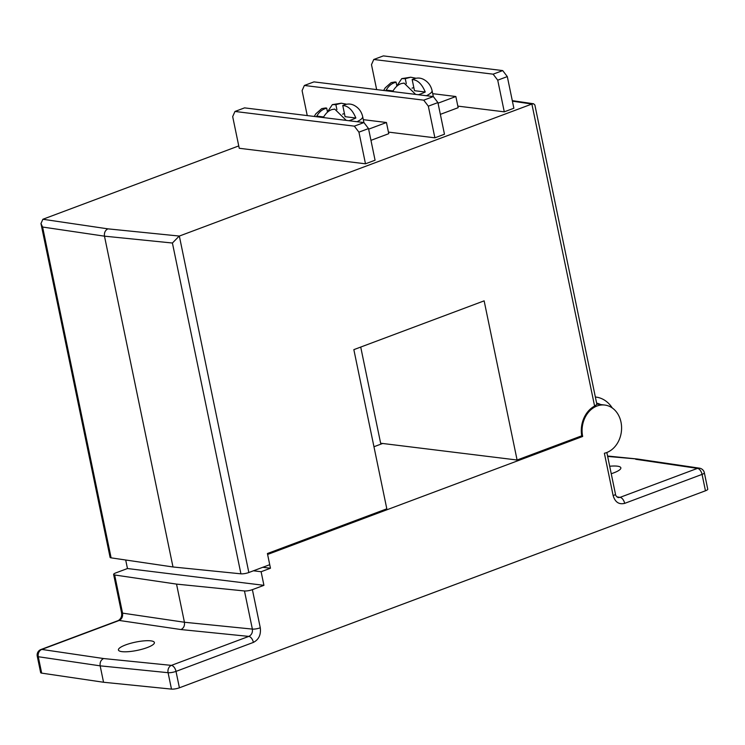<?xml version="1.0" encoding="UTF-8"?>
<svg xmlns="http://www.w3.org/2000/svg" width="745" height="745" viewBox="0 0 745 745"><rect width="100%" height="100%" fill="white"/><g stroke="black" fill="none" stroke-linecap="round" stroke-linejoin="round"><path stroke-width="1.12" d="M440.351 114.358L458.156 107.69L455.847 96.515L432.715 93.674M438.032 103.192L455.847 96.515M425.246 92.017L414.471 90.694L412.162 79.519L413.307 79.668C418.215 80.469 422.192 84.595 425.246 92.017A24.892 5.709 168.3 0 1 421.055 93.796A24.892 5.709 168.3 0 1 418.373 94.736M383.647 90.462L385.23 87.845L391.125 82.639L394.924 81.978A9.769 2.244 -11.7 0 0 394.543 82.695C391.274 83.738 388.48 86.215 386.171 90.108L393.053 90.955C395.372 87.063 398.156 84.585 401.434 83.542L404.107 83.105L415.635 94.401M396.871 85.954L401.732 78.635L405.271 78.672L410.681 77.219L416.12 78.262M412.162 79.519L413.689 78.951C417.219 77.592 420.553 77.769 423.709 79.482M394.543 82.695L396.079 82.118L394.924 81.978M406.304 83.663L405.271 78.672M412.022 88.18L413.81 87.51M396.908 86.159L396.079 82.118M370.954 140.349L388.76 133.681L386.45 122.506L363.309 119.656M368.635 129.174L386.45 122.506M355.849 118.008L345.075 116.686L342.765 105.511L343.911 105.65C348.818 106.46 352.795 110.577 355.849 118.008A24.892 5.709 168.3 0 1 351.659 119.777A24.892 5.709 168.3 0 1 348.977 120.727M314.25 116.453L315.833 113.827L321.728 108.63L325.528 107.969A9.769 2.244 -11.7 0 0 325.146 108.686C321.877 109.729 319.084 112.206 316.774 116.099L323.656 116.946C325.975 113.054 328.759 110.577 332.028 109.534L334.71 109.096L346.239 120.383M327.474 111.946L332.335 104.626L335.874 104.663L341.285 103.21L346.723 104.244M342.765 105.511L344.292 104.933C347.822 103.583 351.156 103.76 354.313 105.464M325.146 108.686L326.683 108.109L325.528 107.969M336.908 109.655L335.874 104.663M342.626 114.171L344.413 113.501M327.511 112.141L326.683 108.109M147.193 647.582A18.364 4.209 -11.7 0 0 154.392 642.525A18.364 4.209 -11.7 0 0 144.083 640.858A18.364 4.209 -11.7 0 0 125.626 644.919A18.364 4.209 -11.7 0 0 118.427 649.975A18.364 4.209 -11.7 0 0 128.736 651.642A18.364 4.209 -11.7 0 0 147.193 647.582M611.235 473.727A18.364 4.209 -11.7 0 0 613.666 472.889A18.364 4.209 -11.7 0 0 620.855 467.841A18.364 4.209 -11.7 0 0 609.689 466.249M616.869 496.887L620.064 497.362L697.46 468.372A5.858 3.194 -110.5 0 1 702.06 474.388A5.858 1.341 -11.7 0 0 704.351 472.777L707.75 489.176A5.858 1.341 168.3 0 1 705.459 490.787L702.06 474.388L624.664 503.369A5.858 3.194 -110.5 0 0 620.064 497.362L618.145 497.586C616.32 496.487 615.417 495.304 615.445 494.037A5.858 1.341 168.3 0 1 613.154 495.649L604.372 453.249A24.417 19.677 97 0 0 620.995 422.117A24.417 19.677 97 0 0 604.819 405.056A24.417 19.677 97 0 0 582.674 436.468L580.662 436.216M114.656 574.982L122.552 613.126L184.434 622.252L176.537 584.108L114.656 574.982A5.858 1.341 168.3 0 1 113.631 574.47A5.858 1.341 168.3 0 1 115.931 572.849L127.469 568.528L125.7 560.007M382.651 443.48L373.953 446.739M705.459 490.787L179.405 687.793A5.858 1.341 168.3 0 1 171.48 689.106L103.546 682.252L100.156 665.844L38.274 656.727A5.858 4.833 -81.6 0 1 41.832 649.435A5.858 3.194 69.5 0 0 40.928 649.528L118.325 620.548A5.858 3.194 69.5 0 1 119.228 620.455L41.832 649.435L103.592 658.543L171.406 665.378L248.802 636.398L180.988 629.553C183.689 628.165 184.844 625.726 184.434 622.252L252.369 629.097L244.472 590.962A5.858 1.341 168.3 0 0 252.387 589.649L263.926 585.328L127.469 568.528M582.674 436.468L267.604 554.457L270.463 568.23L262.799 567.29M263.926 585.328L261.113 571.732L270.463 568.23M244.472 590.962L176.537 584.108M103.546 682.252L41.673 673.126A5.858 1.341 168.3 0 1 40.649 672.614L37.25 656.205A5.858 1.341 -11.7 0 0 38.274 656.727L41.673 673.126M704.351 472.777A5.858 5.858 0 0 0 699.471 468.167L637.655 459.05L607.659 456.443M103.592 658.543C100.892 659.93 99.746 662.37 100.156 665.844L168.081 672.698A5.858 1.341 -11.7 0 0 176.006 671.385L179.405 687.793M248.802 636.398A5.858 3.194 69.5 0 1 253.393 642.404C258.804 639.62 261.095 634.74 260.284 627.793A5.858 1.341 168.3 0 1 252.369 629.097C252.769 632.579 251.577 635.01 248.802 636.398M261.113 571.732L253.449 570.791M595.953 397.076L595.348 397.001A31.253 25.19 -83 0 1 595.953 397.076A31.253 25.19 -83 0 1 612.278 407.971M444.467 134.23L434.884 137.816L428.328 106.172L423.728 100.165L433.311 96.571L437.911 102.587L444.467 134.23M388.434 132.098L434.884 137.816M457.83 106.116L504.281 111.834L497.725 80.181L493.125 74.174L502.707 70.589L507.308 76.595L513.864 108.239L504.281 111.834M107.923 228.855C105.222 230.252 104.077 232.682 104.477 236.165L42.605 227.039L40.966 223.556L42.875 219.263L107.923 228.855L179.34 236.063L531.874 104.039L512.392 101.162M42.875 219.263L238.754 145.918M375.07 160.222L365.488 163.807L358.932 132.154L354.331 126.147L363.914 122.562L368.514 128.568L375.07 160.222M357.032 121.714A25.395 5.83 168.3 0 0 362.666 116.555L363.914 122.562L244.556 107.876L234.973 111.461L232.682 116.62L239.238 148.274L365.488 163.807M179.34 236.063L248.839 572.514L269.727 564.691L267.418 553.526L386.813 508.816L353.847 349.638L484.138 300.85L517.095 460.019L581.733 435.816A25.395 20.469 -83 0 1 594.603 406.09L531.874 104.039M517.095 460.019L380.639 443.228L360.72 347.068M594.603 406.09L596.885 404.395L534.873 104.98L533.606 103.778L532.042 103.983M179.173 236.118L172.412 243.019L104.477 236.165L172.989 566.973L111.107 557.856A5.858 1.341 168.3 0 1 110.083 557.335L40.966 223.556M248.839 572.514A5.858 1.341 168.3 0 1 240.924 573.827L172.989 566.973M596.615 403.129A25.395 20.469 -83 0 1 600.703 404.554M493.125 74.174L373.767 59.488L383.349 55.894L502.707 70.589M373.767 59.488L371.485 64.647L376.653 89.605M507.308 76.595L497.725 80.181M426.429 95.723A25.395 5.83 168.3 0 0 432.063 90.564L433.311 96.571L313.952 81.885L304.37 85.47L423.728 100.165M437.911 102.587L428.328 106.172M304.37 85.47L302.088 90.629L307.247 115.587M234.973 111.461L354.331 126.147M368.514 128.568L358.932 132.154M401.434 83.542A9.769 2.244 -11.7 0 0 404.107 83.105M406.807 78.104A9.769 2.244 -11.7 0 0 404.125 78.532M413.307 79.668A9.769 2.244 -11.7 0 0 413.689 78.951M332.028 109.534A9.769 2.244 -11.7 0 0 334.71 109.096M337.411 104.086A9.769 2.244 -11.7 0 0 334.728 104.523M343.911 105.65A9.769 2.244 -11.7 0 0 344.292 104.933M252.387 589.649L260.284 627.793M253.393 642.404L176.006 671.385A5.858 3.194 69.5 0 0 171.406 665.378A5.858 4.61 95.8 0 0 168.081 672.698L171.48 689.106M613.154 495.649C615.128 502.158 618.965 504.738 624.664 503.369M180.988 629.553L119.228 620.455C121.854 619.048 122.972 616.609 122.552 613.126A5.858 1.341 168.3 0 1 121.528 612.604L113.631 574.47M699.471 468.167A5.858 4.833 98.4 0 0 697.46 468.372L635.69 459.274M42.605 227.039L111.107 557.856M240.924 573.827L172.412 243.019M432.063 90.564C430.796 85.284 427.77 81.456 422.983 79.091M401.732 78.635L410.681 77.219M362.666 116.555C361.399 111.275 358.373 107.448 353.586 105.082M332.335 104.626L341.285 103.21M604.819 405.056L596.81 404.069M607.575 456.014L637.487 459.032M615.445 494.037L606.84 452.494M40.928 649.528A5.858 5.858 0 0 0 37.25 656.205M118.325 620.548C121.072 618.75 122.143 616.106 121.528 612.604M512.29 100.64L533.606 103.778"/></g></svg>
